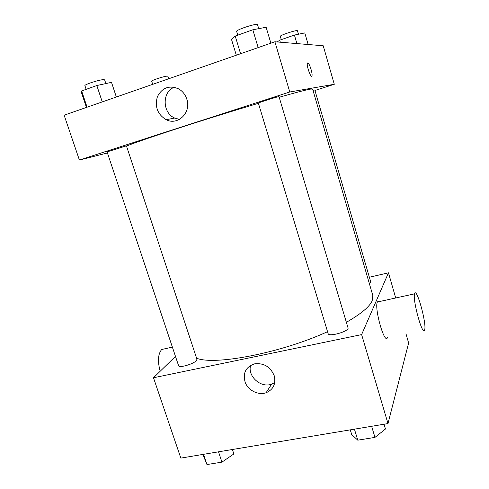 <?xml version="1.0" encoding="UTF-8"?>
<svg xmlns="http://www.w3.org/2000/svg" width="489" height="489" viewBox="0 0 489 489"><rect width="100%" height="100%" fill="white"/><g stroke="black" fill="none" stroke-linecap="round" stroke-linejoin="round"><path stroke-width="0.73" d="M405.962 333.712L408.627 342.991L387.985 423.572L180.826 458.101L153.485 377.765L175.472 356.383M369.36 277.239L388.468 272.813L395.699 297.978M346.365 322.294C360.833 314.024 369.439 306.866 372.172 300.814L372.814 295.448L312.593 89.01L310.326 89.12C305.876 89.909 295.497 92.623 279.195 97.262M196.596 358.186C214.261 365.735 281.108 353.009 327.551 331.683M388.468 272.813L361.628 334.592L153.485 377.765M196.37 360.631L196.957 359.274L126.468 145.936L125.447 146.119L107.073 151.896L178.589 365.693C178.888 368.26 193.43 364.128 196.37 360.631M369.397 283.736L370.778 282.104L314.788 89.927L312.984 90.349M348.021 327.844C349.604 331.212 328.651 337.288 328.137 333.614L258.345 103.1C257.648 102.873 279.433 96.033 279.005 96.62L348.021 327.844M361.628 334.592L387.985 423.572M274.207 375.674C276.096 383.865 273.388 389.556 266.077 392.753C258.369 395.46 248.455 390.595 245.27 382.612C242.587 373.29 245.625 367.05 254.384 363.883C263.736 362.765 270.344 366.695 274.207 375.674M387.496 337.477C384.739 345.478 374.054 308.156 377.386 302.019L378.174 301.187L379.238 301.603M414.58 293.834L414.586 293.822C416.439 286.181 426.885 323.773 424.641 329.904C422.936 337.82 412.313 299.818 414.58 293.834L377.386 302.006M165.655 348.614L161.688 349.488C158.008 353.963 157.501 361.224 160.172 371.261M274.739 382.581L271.646 384.122C260.9 388.37 247.373 376.255 250.612 365.344M126.51 146.064C140.331 140.251 207.617 118.35 258.412 103.326M314.947 90.483L334.293 84.285L289.769 91.987L79.389 160.031L107.433 152.971M79.389 160.031L64.132 115.196L274.897 41.767L323.217 45.758L334.293 84.285M274.897 41.767L289.769 91.987M186.792 99.09C191.59 112.507 177.855 125.936 166.156 119.701C157.501 114.365 154.591 106.669 157.427 96.608C162.293 87.513 169.414 84.958 178.785 88.949C182.635 91.241 185.307 94.621 186.792 99.09M307.752 62.892C309.237 62.537 312.905 73.888 311.951 75.856C311.102 78.882 306.316 65.648 307.404 63.234L307.752 62.892M307.746 62.892C309.231 62.543 312.899 73.888 311.945 75.862L311.682 76.186M179.481 119.395L174.695 118.051C162.275 112.91 161.877 91.791 174.304 87.225M270.863 43.179L266.126 27.243L252.825 29.78L235.221 36.076L231.548 39.566L236.309 55.214M252.825 29.78L258.161 47.598M235.221 36.076L240.576 53.729M237.776 35.159L236.639 31.406C235.564 30.11 254.292 23.753 257.11 24.468L257.538 24.694L258.718 28.655M116.339 97.005L111.51 82.348L96.822 85.532L81.639 90.96L81.596 93.008L86.437 107.421M96.822 85.532L102.262 101.914M81.639 90.96L87.085 107.201M86.156 89.346L84.915 85.648C83.998 84.658 99.181 79.738 103.466 79.64L104.634 79.841L105.862 83.57M308.156 44.517L304.788 32.916L294.421 35.067L279.726 40.184L277.251 41.962M294.421 35.067L296.909 43.588M279.726 40.184L280.325 42.219M281.291 39.64L280.319 36.345C279.506 35.477 295.442 30.11 297.312 30.624L298.553 34.206M152.696 84.34L151.688 81.205C150.967 80.508 164.231 76.18 167.25 76.131L167.91 76.247L168.711 78.76M384.042 424.232L385.46 429.006L374.959 437.392L357.777 440.173L351.695 434.562L350.265 429.862M371.634 426.298L374.959 437.392M354.439 429.165L357.777 440.173M232.403 449.507L233.864 453.945L221.939 462.129L206.951 464.55L202.88 454.428M218.516 451.824L221.939 462.129M203.522 454.324L206.951 464.55M172.379 347.135L161.688 349.488M271.646 384.122L266.077 392.753M174.695 118.051L166.156 119.701"/></g></svg>
